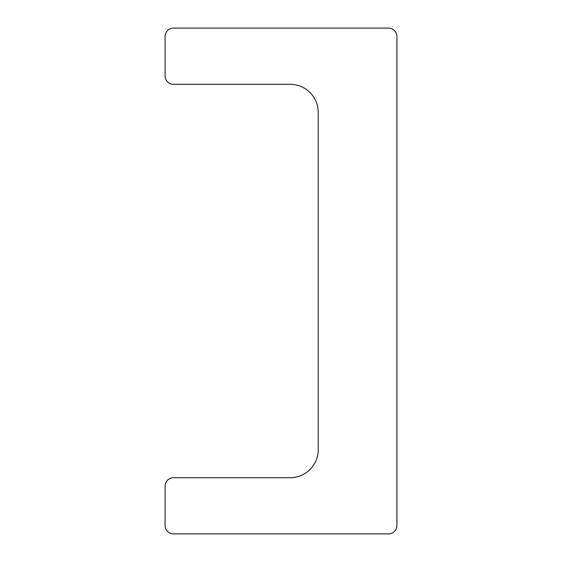 <?xml version="1.0" encoding="UTF-8"?>
<svg xmlns="http://www.w3.org/2000/svg" width="562" height="562" viewBox="0 0 562 562"><rect width="100%" height="100%" fill="white"/><g stroke="black" fill="none" stroke-linecap="round" stroke-linejoin="round"><path stroke-width="0.84" d="M318.233 112.4A28.1 28.1 0 0 0 290.132 84.3L173.518 84.3A8.43 8.43 0 0 1 165.088 75.87L165.088 36.53A8.43 8.43 0 0 1 173.518 28.1L388.483 28.1A8.43 8.43 0 0 1 396.913 36.53L396.913 525.47A8.43 8.43 0 0 1 388.483 533.9L173.518 533.9A8.43 8.43 0 0 1 165.088 525.47L165.088 486.13A8.43 8.43 0 0 1 173.518 477.7L290.132 477.7A28.1 28.1 0 0 0 318.233 449.6L318.233 112.4"/></g></svg>
